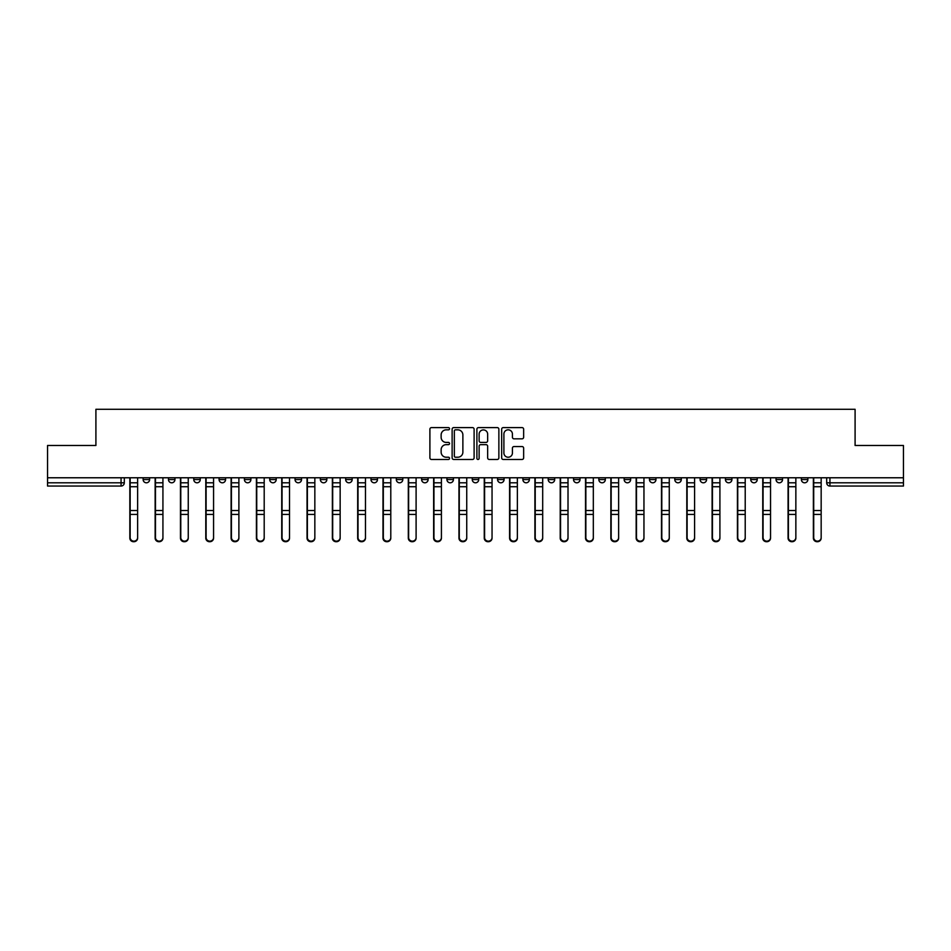 <?xml version="1.0" encoding="UTF-8"?>
<svg xmlns="http://www.w3.org/2000/svg" width="951" height="951" viewBox="0 0 951 951"><rect width="100%" height="100%" fill="white"/><g stroke="black" fill="none" stroke-linecap="round" stroke-linejoin="round"><path stroke-width="1.43" d="M449.538 428.723A1.117 1.117 0 0 0 448.42 427.605L431.492 427.605A1.593 1.593 0 0 0 429.9 429.198L429.9 457.871A1.593 1.593 0 0 0 431.492 459.464L448.42 459.464A1.117 1.117 0 0 0 449.538 458.346A1.117 1.117 0 0 0 448.42 457.229L446.233 457.229A5.1 5.1 0 0 1 441.133 452.129L441.133 449.74A5.1 5.1 0 0 1 446.233 444.652L448.42 444.652A1.117 1.117 0 0 0 449.538 443.535A1.117 1.117 0 0 0 448.42 442.417L446.233 442.417A5.1 5.1 0 0 1 441.133 437.317L441.133 434.928A5.1 5.1 0 0 1 446.233 429.828L448.42 429.828A1.117 1.117 0 0 0 449.538 428.723M801.372 477.771L801.372 479.554L807.863 479.554A3.245 3.245 0 0 1 804.617 482.799A3.245 3.245 0 0 1 801.372 479.554L801.372 477.771M649.474 477.771L649.474 479.554L655.964 479.554A3.245 3.245 0 0 1 652.719 482.799A3.245 3.245 0 0 1 649.474 479.554L649.474 477.771M624.153 477.771L624.153 479.554L630.644 479.554A3.245 3.245 0 0 1 627.398 482.799A3.245 3.245 0 0 1 624.153 479.554L624.153 477.771M598.833 477.771L598.833 479.554L605.335 479.554A3.245 3.245 0 0 1 602.078 482.799A3.245 3.245 0 0 1 598.833 479.554L598.833 477.771M548.204 477.771L548.204 479.554L554.695 479.554A3.245 3.245 0 0 1 551.449 482.799A3.245 3.245 0 0 1 548.204 479.554L548.204 477.771M497.575 479.554L497.575 477.771L497.575 479.554A3.245 3.245 0 0 0 500.82 482.799A3.245 3.245 0 0 1 497.575 479.554L504.066 479.554A3.245 3.245 0 0 1 500.82 482.799A3.245 3.245 0 0 0 504.066 479.554L504.066 477.771L504.066 479.554M472.255 479.554L472.255 477.771L472.255 479.554A3.245 3.245 0 0 0 475.5 482.799A3.245 3.245 0 0 1 472.255 479.554L478.745 479.554A3.245 3.245 0 0 1 475.5 482.799M446.934 479.554L446.934 477.771L446.934 479.554A3.245 3.245 0 0 0 450.18 482.799A3.245 3.245 0 0 1 446.934 479.554L453.425 479.554A3.245 3.245 0 0 1 450.18 482.799A3.245 3.245 0 0 0 453.425 479.554L453.425 477.771L453.425 479.554M421.626 477.771L421.626 479.554L428.116 479.554A3.245 3.245 0 0 1 424.871 482.799A3.245 3.245 0 0 1 421.626 479.554L421.626 477.771M396.305 477.771L396.305 479.554L402.796 479.554A3.245 3.245 0 0 1 399.551 482.799A3.245 3.245 0 0 1 396.305 479.554L396.305 477.771M370.985 477.771L370.985 479.554L377.476 479.554A3.245 3.245 0 0 1 374.23 482.799A3.245 3.245 0 0 1 370.985 479.554L370.985 477.771M345.665 479.554L345.665 477.771L345.665 479.554A3.245 3.245 0 0 0 348.922 482.799A3.245 3.245 0 0 1 345.665 479.554L352.167 479.554A3.245 3.245 0 0 1 348.922 482.799M295.036 479.554L295.036 477.771L295.036 479.554A3.245 3.245 0 0 0 298.281 482.799A3.245 3.245 0 0 1 295.036 479.554L301.526 479.554A3.245 3.245 0 0 1 298.281 482.799A3.245 3.245 0 0 0 301.526 479.554L301.526 477.771L301.526 479.554M269.715 479.554L269.715 477.771L269.715 479.554A3.245 3.245 0 0 0 272.961 482.799A3.245 3.245 0 0 1 269.715 479.554L276.206 479.554A3.245 3.245 0 0 1 272.961 482.799A3.245 3.245 0 0 0 276.206 479.554L276.206 477.771L276.206 479.554M244.407 479.554L244.407 477.771L244.407 479.554A3.245 3.245 0 0 0 247.652 482.799A3.245 3.245 0 0 1 244.407 479.554L250.898 479.554A3.245 3.245 0 0 1 247.652 482.799A3.245 3.245 0 0 0 250.898 479.554L250.898 477.771L250.898 479.554M219.087 479.554L219.087 477.771L219.087 479.554A3.245 3.245 0 0 0 222.332 482.799A3.245 3.245 0 0 1 219.087 479.554L225.577 479.554A3.245 3.245 0 0 1 222.332 482.799M193.766 479.554L193.766 477.771L193.766 479.554A3.245 3.245 0 0 0 197.012 482.799A3.245 3.245 0 0 1 193.766 479.554L200.257 479.554A3.245 3.245 0 0 1 197.012 482.799A3.245 3.245 0 0 0 200.257 479.554L200.257 477.771L200.257 479.554M168.458 479.554L168.458 477.771L168.458 479.554A3.245 3.245 0 0 0 171.703 482.799A3.245 3.245 0 0 1 168.458 479.554L174.948 479.554A3.245 3.245 0 0 1 171.703 482.799A3.245 3.245 0 0 0 174.948 479.554L174.948 477.771L174.948 479.554M522.051 438.827A1.593 1.593 0 0 0 523.644 437.234L523.644 429.198A1.593 1.593 0 0 0 522.051 427.605L503.257 427.605A1.593 1.593 0 0 0 501.664 429.198L501.664 457.871A1.593 1.593 0 0 0 503.257 459.464L522.051 459.464A1.593 1.593 0 0 0 523.644 457.871L523.644 448.147A1.593 1.593 0 0 0 522.051 446.554L514.015 446.554A1.593 1.593 0 0 0 512.423 448.147L512.423 452.973A4.256 4.256 0 0 1 508.155 457.229A4.256 4.256 0 0 1 503.899 452.973L503.899 434.096A4.256 4.256 0 0 1 508.155 429.828A4.256 4.256 0 0 1 512.423 434.096L512.423 437.234A1.593 1.593 0 0 0 514.015 438.827L522.051 438.827M47.55 477.771L47.55 445.484L95.908 445.484L95.908 409.287L855.092 409.287L855.092 445.484L903.45 445.484L903.45 477.771L47.55 477.771L47.55 482.799L124.308 482.799L124.308 477.771M474.109 429.198A1.593 1.593 0 0 0 472.516 427.605L453.722 427.605A1.593 1.593 0 0 0 452.129 429.198L452.129 457.871A1.593 1.593 0 0 0 453.722 459.464L472.516 459.464A1.593 1.593 0 0 0 474.109 457.871L474.109 429.198M478.484 427.605L497.278 427.605A1.593 1.593 0 0 1 498.871 429.198L498.871 457.871A1.593 1.593 0 0 1 497.278 459.464L489.242 459.464A1.593 1.593 0 0 1 487.649 457.871L487.649 446.245A1.593 1.593 0 0 0 486.056 444.652L480.719 444.652A1.593 1.593 0 0 0 479.126 446.245L479.126 458.346A1.117 1.117 0 0 1 478.008 459.464A1.117 1.117 0 0 1 476.891 458.346L476.891 429.198A1.593 1.593 0 0 1 478.484 427.605M826.692 477.771L826.692 482.799L903.45 482.799L903.45 486.056L829.938 486.056A3.245 3.245 0 0 1 826.692 482.799L826.692 477.771M903.45 477.771L903.45 482.799M124.308 482.799A3.245 3.245 0 0 1 121.062 486.056L47.55 486.056L47.55 482.799M807.863 477.771L807.863 479.554L807.863 477.771M782.542 477.771L782.542 479.554A3.245 3.245 0 0 1 779.297 482.799A3.245 3.245 0 0 1 776.052 479.554L782.542 479.554M776.052 477.771L776.052 479.554M757.234 477.771L757.234 479.554A3.245 3.245 0 0 1 753.988 482.799A3.245 3.245 0 0 1 750.743 479.554L757.234 479.554M750.743 477.771L750.743 479.554M731.913 477.771L731.913 479.554A3.245 3.245 0 0 1 728.668 482.799A3.245 3.245 0 0 1 725.423 479.554L731.913 479.554M725.423 477.771L725.423 479.554M706.593 477.771L706.593 479.554A3.245 3.245 0 0 1 703.348 482.799A3.245 3.245 0 0 1 700.102 479.554L706.593 479.554M700.102 477.771L700.102 479.554M681.285 477.771L681.285 479.554A3.245 3.245 0 0 1 678.039 482.799A3.245 3.245 0 0 1 674.794 479.554L681.285 479.554M674.794 477.771L674.794 479.554M655.964 477.771L655.964 479.554A3.245 3.245 0 0 1 652.719 482.799M630.644 477.771L630.644 479.554M605.335 479.554L605.335 477.771L605.335 479.554A3.245 3.245 0 0 1 602.078 482.799M580.015 477.771L580.015 479.554A3.245 3.245 0 0 1 576.77 482.799A3.245 3.245 0 0 1 573.524 479.554A3.245 3.245 0 0 0 576.77 482.799A3.245 3.245 0 0 0 580.015 479.554L573.524 479.554L573.524 477.771M554.695 479.554L554.695 477.771L554.695 479.554A3.245 3.245 0 0 1 551.449 482.799M529.374 477.771L529.374 479.554A3.245 3.245 0 0 1 526.129 482.799A3.245 3.245 0 0 1 522.884 479.554A3.245 3.245 0 0 0 526.129 482.799M522.884 477.771L522.884 479.554L529.374 479.554M478.745 477.771L478.745 479.554L478.745 477.771M428.116 479.554L428.116 477.771L428.116 479.554A3.245 3.245 0 0 1 424.871 482.799M402.796 479.554L402.796 477.771L402.796 479.554A3.245 3.245 0 0 1 399.551 482.799M377.476 479.554L377.476 477.771L377.476 479.554A3.245 3.245 0 0 1 374.23 482.799M352.167 477.771L352.167 479.554L352.167 477.771M326.847 479.554L326.847 477.771L326.847 479.554A3.245 3.245 0 0 1 323.602 482.799A3.245 3.245 0 0 1 320.356 479.554L326.847 479.554A3.245 3.245 0 0 1 323.602 482.799M320.356 477.771L320.356 479.554M225.577 477.771L225.577 479.554L225.577 477.771M149.628 477.771L149.628 479.554A3.245 3.245 0 0 1 146.383 482.799A3.245 3.245 0 0 1 143.137 479.554A3.245 3.245 0 0 0 146.383 482.799A3.245 3.245 0 0 0 149.628 479.554L149.628 477.771M143.137 477.771L143.137 479.554L149.628 479.554M455.47 429.828A1.117 1.117 0 0 0 454.352 430.946L454.352 456.111A1.117 1.117 0 0 0 455.47 457.229L457.776 457.229A5.1 5.1 0 0 0 462.875 452.129L462.875 434.928A5.1 5.1 0 0 0 457.776 429.828L455.47 429.828M487.649 434.167A4.256 4.256 0 0 0 483.381 429.911A4.256 4.256 0 0 0 479.126 434.167L479.126 440.824A1.593 1.593 0 0 0 480.719 442.417L486.056 442.417A1.593 1.593 0 0 0 487.649 440.824L487.649 434.167M129.835 477.771L129.835 538.123A3.733 3.602 180 0 0 133.722 541.713M137.622 537.553L137.622 538.123A3.733 3.602 180 0 1 133.889 541.713A3.733 3.602 180 0 1 130.156 538.123L130.156 537.553A3.733 3.602 0 0 0 133.889 541.155A3.733 3.602 0 0 0 137.622 537.553L137.622 514.432L130.156 514.432L130.156 537.553M130.156 477.771L130.156 514.432M137.622 477.771L137.622 514.432M155.144 477.771L155.144 538.123A3.733 3.602 180 0 0 159.043 541.713M180.464 477.771L180.464 538.123A3.733 3.602 180 0 0 184.363 541.713M162.93 537.553L162.93 538.123A3.733 3.602 180 0 1 159.197 541.713A3.733 3.602 180 0 1 155.465 538.123L155.465 537.553A3.733 3.602 0 0 0 159.197 541.155A3.733 3.602 0 0 0 162.93 537.553L162.93 514.432L155.465 514.432L155.465 537.553M155.465 477.771L155.465 514.432M162.93 477.771L162.93 514.432M188.25 537.553L188.25 538.123A3.733 3.602 180 0 1 184.518 541.713A3.733 3.602 180 0 1 180.785 538.123L180.785 537.553A3.733 3.602 0 0 0 184.518 541.155A3.733 3.602 0 0 0 188.25 537.553L188.25 514.432L180.785 514.432L180.785 537.553M180.785 477.771L180.785 514.432M188.25 477.771L188.25 514.432M205.785 477.771L205.785 538.123A3.733 3.602 180 0 0 209.672 541.713M231.093 477.771L231.093 538.123A3.733 3.602 180 0 0 234.992 541.713M256.413 477.771L256.413 538.123A3.733 3.602 180 0 0 260.312 541.713M213.571 537.553L213.571 538.123A3.733 3.602 180 0 1 209.838 541.713A3.733 3.602 180 0 1 206.105 538.123L206.105 537.553A3.733 3.602 0 0 0 209.838 541.155A3.733 3.602 0 0 0 213.571 537.553L213.571 514.432L206.105 514.432L206.105 537.553M206.105 477.771L206.105 514.432M213.571 477.771L213.571 514.432M238.891 537.553L238.891 538.123A3.733 3.602 180 0 1 235.159 541.713A3.733 3.602 180 0 1 231.426 538.123L231.426 537.553A3.733 3.602 0 0 0 235.159 541.155A3.733 3.602 0 0 0 238.891 537.553L238.891 514.432L231.426 514.432L231.426 537.553M231.426 477.771L231.426 514.432M238.891 477.771L238.891 514.432M264.2 537.553L264.2 538.123A3.733 3.602 180 0 1 260.467 541.713A3.733 3.602 180 0 1 256.734 538.123L256.734 537.553A3.733 3.602 0 0 0 260.467 541.155A3.733 3.602 0 0 0 264.2 537.553L264.2 514.432L256.734 514.432L256.734 537.553M256.734 477.771L256.734 514.432M264.2 477.771L264.2 514.432M281.734 477.771L281.734 538.123A3.733 3.602 180 0 0 285.621 541.713M289.52 537.553L289.52 538.123A3.733 3.602 180 0 1 285.787 541.713A3.733 3.602 180 0 1 282.055 538.123L282.055 537.553A3.733 3.602 0 0 0 285.787 541.155A3.733 3.602 0 0 0 289.52 537.553L289.52 514.432L282.055 514.432L282.055 537.553M282.055 477.771L282.055 514.432M289.52 477.771L289.52 514.432M307.042 477.771L307.042 538.123A3.733 3.602 180 0 0 310.941 541.713M314.84 537.553L314.84 538.123A3.733 3.602 180 0 1 311.108 541.713A3.733 3.602 180 0 1 307.375 538.123L307.375 537.553A3.733 3.602 0 0 0 311.108 541.155A3.733 3.602 0 0 0 314.84 537.553L314.84 514.432L307.375 514.432L307.375 537.553M307.375 477.771L307.375 514.432M314.84 477.771L314.84 514.432M332.363 477.771L332.363 538.123A3.733 3.602 180 0 0 336.262 541.713M340.149 537.553L340.149 538.123A3.733 3.602 180 0 1 336.416 541.713A3.733 3.602 180 0 1 332.684 538.123L332.684 537.553A3.733 3.602 0 0 0 336.416 541.155A3.733 3.602 0 0 0 340.149 537.553L340.149 514.432L332.684 514.432L332.684 537.553M332.684 477.771L332.684 514.432M340.149 477.771L340.149 514.432M357.683 477.771L357.683 538.123A3.733 3.602 180 0 0 361.57 541.713M365.469 537.553L365.469 538.123A3.733 3.602 180 0 1 361.737 541.713A3.733 3.602 180 0 1 358.004 538.123L358.004 537.553A3.733 3.602 0 0 0 361.737 541.155A3.733 3.602 0 0 0 365.469 537.553L365.469 514.432L358.004 514.432L358.004 537.553M358.004 477.771L358.004 514.432M365.469 477.771L365.469 514.432M382.991 477.771L382.991 538.123A3.733 3.602 180 0 0 386.891 541.713M408.312 477.771L408.312 538.123A3.733 3.602 180 0 0 412.211 541.713M433.632 477.771L433.632 538.123A3.733 3.602 180 0 0 437.519 541.713M458.953 477.771L458.953 538.123A3.733 3.602 180 0 0 462.84 541.713M484.261 477.771L484.261 538.123A3.733 3.602 180 0 0 488.16 541.713M509.581 477.771L509.581 538.123A3.733 3.602 180 0 0 513.481 541.713M390.79 537.553L390.79 538.123A3.733 3.602 180 0 1 387.057 541.713A3.733 3.602 180 0 1 383.324 538.123L383.324 537.553A3.733 3.602 0 0 0 387.057 541.155A3.733 3.602 0 0 0 390.79 537.553L390.79 514.432L383.324 514.432L383.324 537.553M383.324 477.771L383.324 514.432M390.79 477.771L390.79 514.432M416.098 537.553L416.098 538.123A3.733 3.602 180 0 1 412.365 541.713A3.733 3.602 180 0 1 408.633 538.123L408.633 537.553A3.733 3.602 0 0 0 412.365 541.155A3.733 3.602 0 0 0 416.098 537.553L416.098 514.432L408.633 514.432L408.633 537.553M408.633 477.771L408.633 514.432M416.098 477.771L416.098 514.432M441.419 537.553L441.419 538.123A3.733 3.602 180 0 1 437.686 541.713A3.733 3.602 180 0 1 433.953 538.123L433.953 537.553A3.733 3.602 0 0 0 437.686 541.155A3.733 3.602 0 0 0 441.419 537.553L441.419 514.432L433.953 514.432L433.953 537.553M433.953 477.771L433.953 514.432M441.419 477.771L441.419 514.432M466.739 537.553L466.739 538.123A3.733 3.602 180 0 1 463.006 541.713A3.733 3.602 180 0 1 459.274 538.123L459.274 537.553A3.733 3.602 0 0 0 463.006 541.155A3.733 3.602 0 0 0 466.739 537.553L466.739 514.432L459.274 514.432L459.274 537.553M459.274 477.771L459.274 514.432M466.739 477.771L466.739 514.432M492.047 537.553L492.047 538.123A3.733 3.602 180 0 1 488.315 541.713A3.733 3.602 180 0 1 484.594 538.123L484.594 537.553A3.733 3.602 0 0 0 488.315 541.155A3.733 3.602 0 0 0 492.047 537.553L492.047 514.432L484.594 514.432L484.594 537.553M484.594 477.771L484.594 514.432M492.047 477.771L492.047 514.432M517.368 537.553L517.368 538.123A3.733 3.602 180 0 1 513.635 541.713A3.733 3.602 180 0 1 509.902 538.123L509.902 537.553A3.733 3.602 0 0 0 513.635 541.155A3.733 3.602 0 0 0 517.368 537.553L517.368 514.432L509.902 514.432L509.902 537.553M509.902 477.771L509.902 514.432M517.368 477.771L517.368 514.432M534.902 477.771L534.902 538.123A3.733 3.602 180 0 0 538.789 541.713M542.688 537.553L542.688 538.123A3.733 3.602 180 0 1 538.955 541.713A3.733 3.602 180 0 1 535.223 538.123L535.223 537.553A3.733 3.602 0 0 0 538.955 541.155A3.733 3.602 0 0 0 542.688 537.553L542.688 514.432L535.223 514.432L535.223 537.553M535.223 477.771L535.223 514.432M542.688 477.771L542.688 514.432M560.21 477.771L560.21 538.123A3.733 3.602 180 0 0 564.109 541.713M568.009 537.553L568.009 538.123A3.733 3.602 180 0 1 564.276 541.713A3.733 3.602 180 0 1 560.543 538.123L560.543 537.553A3.733 3.602 0 0 0 564.276 541.155A3.733 3.602 0 0 0 568.009 537.553L568.009 514.432L560.543 514.432L560.543 537.553M560.543 477.771L560.543 514.432M568.009 477.771L568.009 514.432M585.531 477.771L585.531 538.123A3.733 3.602 180 0 0 589.43 541.713M593.317 537.553L593.317 538.123A3.733 3.602 180 0 1 589.584 541.713A3.733 3.602 180 0 1 585.852 538.123L585.852 537.553A3.733 3.602 0 0 0 589.584 541.155A3.733 3.602 0 0 0 593.317 537.553L593.317 514.432L585.852 514.432L585.852 537.553M585.852 477.771L585.852 514.432M593.317 477.771L593.317 514.432M610.851 477.771L610.851 538.123A3.733 3.602 180 0 0 614.738 541.713M618.637 537.553L618.637 538.123A3.733 3.602 180 0 1 614.905 541.713A3.733 3.602 180 0 1 611.172 538.123L611.172 537.553A3.733 3.602 0 0 0 614.905 541.155A3.733 3.602 0 0 0 618.637 537.553L618.637 514.432L611.172 514.432L611.172 537.553M611.172 477.771L611.172 514.432M618.637 477.771L618.637 514.432M636.16 477.771L636.16 538.123A3.733 3.602 180 0 0 640.059 541.713M643.958 537.553L643.958 538.123A3.733 3.602 180 0 1 640.225 541.713A3.733 3.602 180 0 1 636.492 538.123L636.492 537.553A3.733 3.602 0 0 0 640.225 541.155A3.733 3.602 0 0 0 643.958 537.553L643.958 514.432L636.492 514.432L636.492 537.553M636.492 477.771L636.492 514.432M643.958 477.771L643.958 514.432M661.48 477.771L661.48 538.123A3.733 3.602 180 0 0 665.379 541.713M669.266 537.553L669.266 538.123A3.733 3.602 180 0 1 665.534 541.713A3.733 3.602 180 0 1 661.801 538.123L661.801 537.553A3.733 3.602 0 0 0 665.534 541.155A3.733 3.602 0 0 0 669.266 537.553L669.266 514.432L661.801 514.432L661.801 537.553M661.801 477.771L661.801 514.432M669.266 477.771L669.266 514.432M686.8 477.771L686.8 538.123A3.733 3.602 180 0 0 690.688 541.713M694.587 537.553L694.587 538.123A3.733 3.602 180 0 1 690.854 541.713A3.733 3.602 180 0 1 687.121 538.123L687.121 537.553A3.733 3.602 0 0 0 690.854 541.155A3.733 3.602 0 0 0 694.587 537.553L694.587 514.432L687.121 514.432L687.121 537.553M687.121 477.771L687.121 514.432M694.587 477.771L694.587 514.432M712.109 477.771L712.109 538.123A3.733 3.602 180 0 0 716.008 541.713M719.907 537.553L719.907 538.123A3.733 3.602 180 0 1 716.174 541.713A3.733 3.602 180 0 1 712.442 538.123L712.442 537.553A3.733 3.602 0 0 0 716.174 541.155A3.733 3.602 0 0 0 719.907 537.553L719.907 514.432L712.442 514.432L712.442 537.553M712.442 477.771L712.442 514.432M719.907 477.771L719.907 514.432M737.429 477.771L737.429 538.123A3.733 3.602 180 0 0 741.328 541.713M745.215 537.553L745.215 538.123A3.733 3.602 180 0 1 741.483 541.713A3.733 3.602 180 0 1 737.75 538.123L737.75 537.553A3.733 3.602 0 0 0 741.483 541.155A3.733 3.602 0 0 0 745.215 537.553L745.215 514.432L737.75 514.432L737.75 537.553M737.75 477.771L737.75 514.432M745.215 477.771L745.215 514.432M762.75 477.771L762.75 538.123A3.733 3.602 180 0 0 766.637 541.713M770.536 537.553L770.536 538.123A3.733 3.602 180 0 1 766.803 541.713A3.733 3.602 180 0 1 763.071 538.123L763.071 537.553A3.733 3.602 0 0 0 766.803 541.155A3.733 3.602 0 0 0 770.536 537.553L770.536 514.432L763.071 514.432L763.071 537.553M763.071 477.771L763.071 514.432M770.536 477.771L770.536 514.432M788.07 477.771L788.07 538.123A3.733 3.602 180 0 0 791.957 541.713M795.856 537.553L795.856 538.123A3.733 3.602 180 0 1 792.124 541.713A3.733 3.602 180 0 1 788.391 538.123L788.391 537.553A3.733 3.602 0 0 0 792.124 541.155A3.733 3.602 0 0 0 795.856 537.553L795.856 514.432L788.391 514.432L788.391 537.553M788.391 477.771L788.391 514.432M795.856 477.771L795.856 514.432M813.378 477.771L813.378 538.123A3.733 3.602 180 0 0 817.278 541.713M821.165 537.553L821.165 538.123A3.733 3.602 180 0 1 817.444 541.713A3.733 3.602 180 0 1 813.711 538.123L813.711 537.553A3.733 3.602 0 0 0 817.444 541.155A3.733 3.602 0 0 0 821.165 537.553L821.165 514.432L813.711 514.432L813.711 537.553M813.711 477.771L813.711 514.432M821.165 477.771L821.165 514.432M121.062 477.771L121.062 486.056M829.938 477.771L829.938 486.056M129.835 482.799L137.622 482.799M137.622 510.521L130.156 510.521M137.622 486.722L130.156 486.722M155.144 482.799L162.93 482.799M180.464 482.799L188.25 482.799M162.93 510.521L155.465 510.521M162.93 486.722L155.465 486.722M188.25 510.521L180.785 510.521M188.25 486.722L180.785 486.722M205.785 482.799L213.571 482.799M231.093 482.799L238.891 482.799M256.413 482.799L264.2 482.799M213.571 510.521L206.105 510.521M213.571 486.722L206.105 486.722M238.891 510.521L231.426 510.521M238.891 486.722L231.426 486.722M264.2 510.521L256.734 510.521M264.2 486.722L256.734 486.722M281.734 482.799L289.52 482.799M289.52 510.521L282.055 510.521M289.52 486.722L282.055 486.722M307.042 482.799L314.84 482.799M314.84 510.521L307.375 510.521M314.84 486.722L307.375 486.722M332.363 482.799L340.149 482.799M340.149 510.521L332.684 510.521M340.149 486.722L332.684 486.722M357.683 482.799L365.469 482.799M365.469 510.521L358.004 510.521M365.469 486.722L358.004 486.722M382.991 482.799L390.79 482.799M408.312 482.799L416.098 482.799M433.632 482.799L441.419 482.799M458.953 482.799L466.739 482.799M484.261 482.799L492.047 482.799M509.581 482.799L517.368 482.799M390.79 510.521L383.324 510.521M390.79 486.722L383.324 486.722M416.098 510.521L408.633 510.521M416.098 486.722L408.633 486.722M441.419 510.521L433.953 510.521M441.419 486.722L433.953 486.722M466.739 510.521L459.274 510.521M466.739 486.722L459.274 486.722M492.047 510.521L484.594 510.521M492.047 486.722L484.594 486.722M517.368 510.521L509.902 510.521M517.368 486.722L509.902 486.722M534.902 482.799L542.688 482.799M542.688 510.521L535.223 510.521M542.688 486.722L535.223 486.722M560.21 482.799L568.009 482.799M568.009 510.521L560.543 510.521M568.009 486.722L560.543 486.722M585.531 482.799L593.317 482.799M593.317 510.521L585.852 510.521M593.317 486.722L585.852 486.722M610.851 482.799L618.637 482.799M618.637 510.521L611.172 510.521M618.637 486.722L611.172 486.722M636.16 482.799L643.958 482.799M643.958 510.521L636.492 510.521M643.958 486.722L636.492 486.722M661.48 482.799L669.266 482.799M669.266 510.521L661.801 510.521M669.266 486.722L661.801 486.722M686.8 482.799L694.587 482.799M694.587 510.521L687.121 510.521M694.587 486.722L687.121 486.722M712.109 482.799L719.907 482.799M719.907 510.521L712.442 510.521M719.907 486.722L712.442 486.722M737.429 482.799L745.215 482.799M745.215 510.521L737.75 510.521M745.215 486.722L737.75 486.722M762.75 482.799L770.536 482.799M770.536 510.521L763.071 510.521M770.536 486.722L763.071 486.722M788.07 482.799L795.856 482.799M795.856 510.521L788.391 510.521M795.856 486.722L788.391 486.722M813.378 482.799L821.165 482.799M821.165 510.521L813.711 510.521M821.165 486.722L813.711 486.722"/></g></svg>
